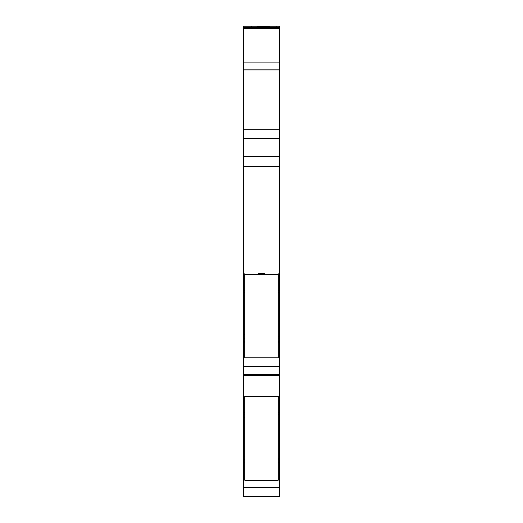 <?xml version="1.0" encoding="UTF-8"?>
<svg xmlns="http://www.w3.org/2000/svg" width="523" height="523" viewBox="0 0 523 523"><rect width="100%" height="100%" fill="white"/><g stroke="black" fill="none" stroke-linecap="round" stroke-linejoin="round"><path stroke-width="0.78" d="M278.256 412.281L279.302 412.281L279.302 414.262L279.825 414.249L279.825 26.15L279.302 26.15L279.302 27.719L243.175 27.719L243.175 28.778L279.825 28.778M244.744 462.79L243.175 462.79L243.175 412.281L244.744 412.281M244.744 341.316L243.175 341.316L243.175 374.854L279.302 374.854L279.302 366.231L279.302 374.854L243.175 374.854L243.175 412.281M253.426 375.377L248.222 375.377M278.256 414.262L279.302 414.249L279.302 459.639L278.256 459.482L279.302 459.482L279.302 375.377L279.302 412.281L279.825 412.281M278.256 459.678L279.302 459.639L279.302 496.327L243.175 496.327L243.175 496.85L279.825 496.85L279.825 414.262L279.302 414.262L279.825 414.262M243.175 462.79L244.744 462.875M278.256 462.875L279.825 462.875M243.175 462.875L243.175 496.327L279.302 496.327L279.302 487.743L279.825 487.743M246.686 496.85L275.039 496.85M279.825 129.299L279.302 129.299L279.302 138.857L279.302 62.852L243.175 62.852L243.175 129.299L279.302 129.299L279.302 26.15L251.668 26.15L252.236 27.719L251.668 26.15L243.698 26.15L243.698 27.719M276.968 26.15L276.484 27.719M243.175 62.852L243.175 28.778M243.175 129.299L243.175 290.167L244.744 290.167M243.175 138.857L279.302 138.857L279.302 156.521L243.175 156.521L279.302 156.521L279.302 292.788L278.256 292.775L279.825 292.788M278.256 290.167L279.825 290.167M243.175 290.167L243.175 290.984L244.744 290.984M243.175 341.316L243.175 290.984M279.825 336.825L279.302 336.825L279.302 338.165L278.256 338.008L279.302 338.008L279.302 292.788L279.302 336.825L278.256 336.825M278.256 338.204L279.302 338.165L279.302 366.231L279.825 366.231M243.175 342.258L244.744 342.258M278.256 342.258L279.825 342.258M243.175 459.482L243.698 459.482L243.175 459.482M243.175 414.249L243.698 414.262M243.175 338.008L243.698 338.008L243.175 338.008M243.175 292.775L243.698 292.788M244.744 414.164L243.698 414.164L243.698 459.822L244.744 459.822M251.681 27.719L251.668 26.15M276.353 27.719L276.844 26.47M244.744 292.69L243.698 292.69L243.698 338.355L244.744 338.355M257.048 26.673L269.613 26.673L257.048 26.673L257.048 27.719M269.613 26.673L269.613 27.719M278.256 273.751L278.256 357.752L244.744 357.752L244.744 274.3L278.256 274.3M244.744 273.751L244.744 274.3M264.645 273.751L258.355 273.751M244.744 396.728L244.744 396.179L278.256 396.179L278.256 480.179L244.744 480.179L244.744 396.728L278.256 396.728M279.825 459.482L279.302 459.482L279.825 459.482M279.825 338.008L279.302 338.008L279.825 338.008M243.175 375.377L279.825 375.377M258.094 496.85L247.627 496.85M279.825 338.204L279.302 338.204L279.302 366.231L243.175 366.231M279.825 138.857L279.302 138.857L279.302 292.775L278.256 292.788M279.302 156.521L279.825 156.521M279.825 62.852L279.302 62.852L279.302 27.719L279.825 27.719M279.825 459.678L279.302 459.678L279.302 487.743L243.175 487.743M279.825 412.457L278.256 412.457M244.744 412.457L243.175 412.457M279.825 458.292L278.256 458.292M279.825 459.639L278.256 459.639M243.698 459.678L243.175 459.678M279.825 462.79L278.256 462.79M243.175 69.912L279.825 69.912M243.175 166.68L279.825 166.68M278.256 290.984L279.825 290.984M279.825 338.165L278.256 338.165M243.698 338.204L243.175 338.204M279.825 341.316L278.256 341.316M244.744 417.413L243.698 417.413M243.698 456.128L244.744 456.128M243.175 459.639L243.698 459.639M244.744 295.946L243.698 295.946M243.698 334.661L244.744 334.661M243.175 338.165L243.698 338.165M243.175 334.478L243.698 334.478M243.175 295.763L243.698 295.763M243.175 455.951L243.698 455.951M243.175 417.23L243.698 417.23"/></g></svg>
